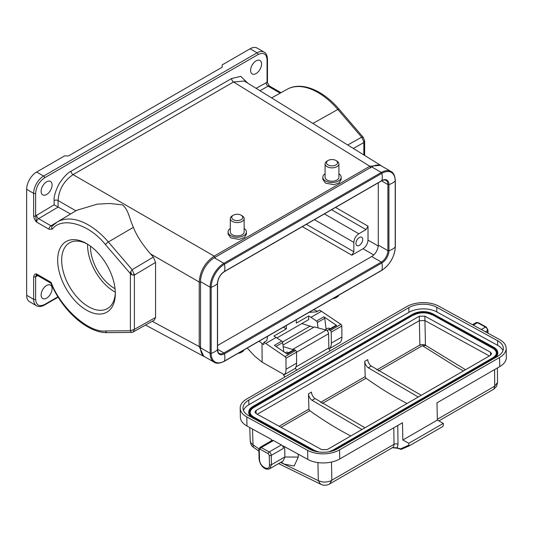 <?xml version="1.0" encoding="UTF-8"?>
<svg xmlns="http://www.w3.org/2000/svg" width="533" height="533" viewBox="0 0 533 533"><rect width="100%" height="100%" fill="white"/><g stroke="black" fill="none" stroke-linecap="round" stroke-linejoin="round"><path stroke-width="0.8" d="M86.499 310.139A40.768 23.539 60 0 1 57.671 260.204A40.768 23.539 60 0 1 86.499 243.561L86.499 243.561A40.768 23.539 60 0 1 86.506 243.561A40.768 23.539 60 0 1 115.335 293.496A40.768 23.539 60 0 1 86.499 310.139M87.519 244.167A37.95 21.913 -120 0 0 69.523 242.835A37.95 21.913 -120 0 0 63.707 273.242A37.95 21.913 -120 0 0 88.498 306.682A37.95 21.913 -120 0 0 107.473 308.56A37.95 21.913 -120 0 0 115.315 292.311M87.612 244.227A37.95 21.913 -120 0 0 114.435 291.711A37.95 21.913 -120 0 0 115.308 292.197M90.503 246.193A33.859 19.548 -120 0 0 114.435 288.366A33.859 19.548 -120 0 0 115.055 288.719M46.598 285.488A7.762 4.477 -60 0 1 50.482 285.108A7.762 4.477 -60 0 1 51.668 291.324A7.762 4.477 -60 0 1 46.598 298.16A7.762 4.477 -60 0 1 42.72 298.547A7.762 4.477 -60 0 1 41.534 292.324A7.762 4.477 -60 0 1 46.598 285.488M46.598 181.82A7.762 4.477 -60 0 1 50.482 181.44A7.762 4.477 -60 0 1 51.668 187.656A7.762 4.477 -60 0 1 46.598 194.492A7.762 4.477 -60 0 1 42.72 194.878A7.762 4.477 -60 0 1 41.534 188.662A7.762 4.477 -60 0 1 46.598 181.82M256.087 60.875A7.762 4.477 -60 0 1 259.964 60.495A7.762 4.477 -60 0 1 261.15 66.712A7.762 4.477 -60 0 1 256.087 73.547A7.762 4.477 -60 0 1 252.202 73.934A7.762 4.477 -60 0 1 251.016 67.718A7.762 4.477 -60 0 1 256.087 60.875M133.39 227.325L108.339 241.962A62.114 35.858 60 0 0 88.471 224.999A62.114 35.858 60 0 0 57.111 222.101L76.792 210.288L97.193 204.166L109.658 203.486L122.41 204.859C128.746 209.975 129.239 218.55 133.39 227.325C136.655 235.693 142.384 244.56 150.579 253.941L153.344 257.079L155.563 262.423L155.563 317.501L154.35 320.106L133.17 331.959L131.411 332.439L130.392 330.76L134.383 329.347L133.177 331.952M238.777 352.939A6.916 3.991 0 0 0 242.122 351.873A6.916 3.991 0 0 0 243.967 349.948M238.084 353.346A5.503 3.178 0 0 0 241.123 352.453L242.122 351.873M230.316 228.47A9.168 5.297 0 0 0 228.064 231.948A9.168 5.297 0 0 0 230.749 235.693A9.168 5.297 0 0 0 240.743 236.839A9.168 5.297 0 0 0 246.399 231.948A9.168 5.297 0 0 0 244.141 228.47M246.399 231.948L246.399 234.214L244.454 237.511L239.19 239.404L230.749 237.865L228.064 234.027L228.064 231.948M233.341 215.185L232.341 215.765A6.916 3.991 0 0 0 230.316 218.583A6.916 3.991 0 0 0 232.341 221.408A6.916 3.991 0 0 0 239.877 222.274A6.916 3.991 0 0 0 244.141 218.583A6.916 3.991 0 0 0 242.122 215.765L241.123 215.185A5.503 3.178 0 0 0 233.341 215.185A5.503 3.178 0 0 0 233.341 219.676A5.503 3.178 0 0 0 241.123 219.683A5.503 3.178 0 0 0 241.123 215.185L242.122 215.765M230.316 218.583L230.316 231.948A6.916 3.991 0 0 0 232.341 234.767A6.916 3.991 0 0 0 239.877 235.633A6.916 3.991 0 0 0 244.141 231.948L244.141 218.583M338.908 173.758A9.168 5.297 180 0 1 341.167 177.236A9.168 5.297 180 0 1 335.504 182.126A9.168 5.297 180 0 1 325.516 180.98A9.168 5.297 180 0 1 322.825 177.236A9.168 5.297 180 0 1 325.083 173.758M341.167 177.236L341.167 179.501L339.215 182.799L333.958 184.691L325.516 183.152L322.825 179.315L322.825 177.236M336.883 161.053L335.89 160.473L336.883 161.053A6.916 3.991 180 0 1 338.908 163.871A6.916 3.991 180 0 1 334.644 167.562A6.916 3.991 180 0 1 327.109 166.696A6.916 3.991 180 0 1 325.083 163.871A6.916 3.991 180 0 1 327.109 161.053L328.108 160.473A5.503 3.178 180 0 1 335.89 160.473L335.89 160.473A5.503 3.178 180 0 1 335.89 164.964A5.503 3.178 180 0 1 328.108 164.964A5.503 3.178 180 0 1 328.108 160.473M338.908 163.871L338.908 177.236A6.916 3.991 180 0 1 334.644 180.92A6.916 3.991 180 0 1 327.109 180.054A6.916 3.991 180 0 1 325.083 177.236L325.083 163.871M359.329 237.518A4.797 2.772 -60 0 1 361.727 237.278A4.797 2.772 -60 0 1 362.46 241.123A4.797 2.772 -60 0 1 359.329 245.347A4.797 2.772 -60 0 1 356.93 245.586A4.797 2.772 -60 0 1 356.197 241.742A4.797 2.772 -60 0 1 359.329 237.518M325.11 329.8L327.602 328.361A4.231 2.445 60 0 1 329.647 328.535A4.231 2.445 60 0 1 330.047 328.781M418.265 397.025L368.283 367.803A5.643 3.258 60 0 1 364.752 361.334L365.185 376.618A1.412 0.813 -120 0 0 366.064 378.23A344.025 198.622 -120 0 0 400.689 400.096A344.025 198.622 -120 0 0 407.052 403.501M350.794 435.981A344.025 198.622 60 0 1 344.425 432.576A344.025 198.622 60 0 1 309.8 410.71A1.412 0.813 60 0 1 308.92 409.097L279.159 426.28M463.523 370.895L457.161 367.497L422.422 345.697L425.054 345.664L425.447 345.257L424.535 344.824C422.636 344.411 421.083 344.485 419.877 345.038L376.791 369.909M283.156 346.603L292.604 349.461A2.818 1.632 60 0 1 293.017 349.635A2.818 1.632 60 0 1 293.436 349.921M282.97 345.084L314.423 326.922L326.123 330.107A2.818 1.632 60 0 1 326.536 330.287A2.818 1.632 60 0 1 328.581 333.711L328.874 347.929A2.818 1.632 -120 0 0 330.2 350.807M288.546 352.739A4.231 2.445 -120 0 0 288.146 352.493A4.231 2.445 -120 0 0 286.108 352.326L285.308 352.779M247.225 348.069L254.634 356.077L262.149 362.167L284.289 374.726L294.862 368.623A13.545 7.822 -120 0 0 296.615 363.16L296.528 352.18A1.412 0.813 -120 0 0 295.622 350.514L294.609 349.828L287.227 354.092L274.388 345.344L281.77 341.08L273.962 336.03L286.334 328.888L283.363 327.202M318.001 327.655L317.382 322.525A1.412 0.813 60 0 0 316.482 321.039L323.864 316.775L336.703 325.523A1.412 0.813 -120 0 0 335.91 325.397A1.412 0.813 -120 0 0 335.863 325.43L328.581 329.634M323.864 316.775A1.412 0.813 60 0 1 324.764 318.261L317.382 322.525M326.096 329.234L324.764 318.261M327.122 330.707L328.481 329.687A1.412 0.813 60 0 1 328.528 329.661A1.412 0.813 60 0 1 329.321 329.787L330.34 330.473A1.412 0.813 60 0 1 331.246 332.139L331.326 343.119L341.9 337.016L341.82 326.029A1.412 0.813 -120 0 0 340.913 324.37L319.667 310.119L317.382 311.439A2.818 1.612 179.6 0 1 315.689 311.912L309.08 312.351M283.783 351.74L282.663 342.566A1.412 0.813 -120 0 0 281.77 341.08M276.307 337.356L265.727 343.465L285.048 356.624A1.412 0.813 60 0 1 285.954 358.283L286.041 369.269L296.615 363.16M294.609 349.828A1.412 0.813 -120 0 0 293.816 349.701A1.412 0.813 -120 0 0 293.77 349.735L286.767 353.772L293.816 349.701M267.619 336.29L266.906 340.074A2.818 1.612 179.6 0 1 266.094 341.047L263.808 342.373L263.822 344.684L259.038 341.247M284.289 374.726A13.545 7.822 -120 0 0 286.041 369.269M265.727 343.465L263.808 342.373M328.894 348.189L329.581 348.575A13.545 7.822 -120 0 0 331.326 343.119M329.581 348.575L340.154 342.472A13.545 7.822 -120 0 0 341.9 337.016M316.482 321.039L311.019 317.315L321.592 311.212M311.019 317.315L308.674 315.989L296.308 323.131L296.281 319.747M317.621 311.305L313.637 309.726M286.308 325.503L286.334 328.888M308.674 315.989L308.707 319.6L277.053 337.869M262.149 362.167L262.009 343.652M283.176 460.965L284.915 456.994L284.622 446.694M281.211 462.098L284.082 464.09L294.169 466.009L298.273 457.081L298.194 454.149M283.436 448.346L271.264 455.375A1.412 0.793 178.8 0 1 269.272 455.402L269.465 464.723C269.891 472.391 259.371 466.615 259.491 459.246L259.298 449.925A1.412 0.793 -1.2 0 1 258.885 449.379L259.877 447.454L272.05 440.425A2.818 1.632 60 0 1 273.409 440.538L281.391 444.922A2.818 1.632 -120 0 1 283.436 448.346L283.383 446.014L307.814 459.433A22.573 12.712 -1.2 0 0 339.734 458.98L402.482 422.756L402.841 440.005L408.824 443.289L408.864 445.175L400.403 448.906L401.222 449.386L409.477 445.741L408.864 445.175M271.444 440.778L271.417 439.445L246.986 426.027L246.792 416.933A22.573 12.712 178.8 0 1 240.19 408.191A22.573 12.712 178.8 0 1 246.799 398.957L406.806 306.575A22.573 12.712 178.8 0 1 438.719 306.129L499.554 339.534A22.573 12.712 178.8 0 1 506.163 348.276A22.573 12.712 178.8 0 1 499.548 357.51L339.541 449.892A22.573 12.712 178.8 0 1 307.628 450.345L246.792 416.933M240.19 408.191L240.376 417.279A22.573 12.712 -1.2 0 0 246.986 426.027M252.482 429.045L253.042 444.835L250.71 442.67L250.23 440.831M331.479 462.058L331.852 480.2L329.647 483.944C326.995 485.403 324.244 485.616 321.386 484.577L320.586 484.184L318.314 480.679L280.611 462.444M258.918 448.893L253.042 444.835L253.501 447.34L252.289 446.261C251.356 445.641 250.67 443.902 250.23 441.051L249.757 427.546M397.765 425.481L398.018 444.269A2.818 1.606 -0.8 0 0 394.027 444.302L331.852 480.2C330.487 481.386 325.037 482.578 322.079 481.872L318.314 480.679L317.928 462.577M506.163 348.276L506.35 357.37A22.573 12.712 -1.2 0 1 499.741 366.604L436.993 402.828L437.353 420.077L402.841 440.005M296.681 370.155A2.818 1.632 60 0 1 295.435 367.897M329.647 483.944L392.568 447.62A7.056 4.071 -120 0 0 394.027 444.302L393.807 427.766M497.562 340.687A19.748 11.12 178.8 0 1 503.339 348.335A19.748 11.12 178.8 0 1 497.555 356.417L337.549 448.793A19.748 11.12 178.8 0 1 309.62 449.192L248.791 415.78A19.748 11.12 178.8 0 1 243.008 408.131A19.748 11.12 178.8 0 1 248.798 400.05L408.798 307.674A19.748 11.12 178.8 0 1 436.727 307.274L497.562 340.687L497.655 345.351L436.827 311.938A19.748 11.12 -1.2 0 0 408.898 312.338L248.891 404.714A19.748 11.12 -1.2 0 0 243.494 410.45M401.222 449.386L397.471 448.226A0.846 0.573 -70.4 0 1 397.158 447.773L392.428 447.7M437.353 420.077L443.336 423.369L408.824 443.289M443.336 423.369L443.376 425.247L442.796 426.507L409.477 445.741M313.697 327.342L301.858 323.551M494.604 369.569L494.704 386.178L493.991 389.063L496.636 386.205L497.516 382.474L494.704 386.178L437.34 419.298M502.952 350.681A19.748 11.12 -1.2 0 0 497.655 345.351M497.509 382.268L497.422 367.943M251.563 417.306A14.105 7.942 178.8 0 1 248.751 412.675A14.105 7.942 178.8 0 1 248.751 412.502M497.789 352.939A14.105 7.942 178.8 0 1 497.795 353.119A14.105 7.942 178.8 0 1 495.45 357.63M490.473 352.193L491.626 353.719L490.473 355.338L327.275 449.559L321.692 449.639L256.073 413.601L254.914 412.069L256.073 410.457L419.271 316.236L424.854 316.156L490.473 352.193L490.54 355.298M465.556 369.722L425.447 345.257L424.948 320.586L419.364 320.659L419.271 316.236M421.257 395.299L371.274 366.071A5.643 3.258 60 0 1 367.743 359.608L364.752 361.334M362 429.511L312.025 400.283A5.643 3.258 -120 0 1 308.487 393.82L308.92 409.097M422.422 345.697L425.054 345.664M420.29 345.424L419.877 345.038L419.364 320.659L257.259 414.254M308.487 393.82L311.485 392.088A5.643 3.258 -120 0 0 315.016 398.557L364.992 427.779M253.881 407.452L413.875 314.723L253.881 407.452A12.699 7.149 -1.2 0 0 250.157 412.469M496.376 352.973A12.699 7.149 -1.2 0 0 492.672 348.229L431.83 314.47L492.672 348.229M431.837 314.816A12.699 7.149 -1.2 0 0 413.881 315.076M282.517 342.026L310.253 326.009M368.023 240.117L368.023 226.165L366.024 229.616L358.829 233.774C355.824 235.872 354.159 238.751 353.845 242.408L353.845 251.756L351.847 255.207L363.033 248.751C366.044 246.652 367.703 243.768 368.023 240.117L378.237 246.013M378.283 182.786L378.283 245.12A9.314 5.377 -60 0 1 371.701 256.52L217.564 345.511M217.564 349.295L223.9 352.953A0.846 0.486 -120 0 1 224.48 353.812L381.895 262.936A9.954 5.75 120 0 0 388.937 250.743L388.937 184.625A9.954 5.75 120 0 0 381.895 180.56A18.622 10.753 -120 0 0 381.895 173.318A0.846 0.486 -120 0 0 381.315 172.459A19.468 11.24 -60 0 1 391.049 171.493L381.435 165.943A19.468 11.24 120 0 0 371.701 166.902L214.286 257.785A19.468 11.24 120 0 0 200.521 281.631L200.521 347.749A19.468 11.24 120 0 0 204.552 356.657L214.166 362.207A19.468 11.24 -60 0 1 210.135 353.299A0.846 0.486 -0 0 0 211.175 353.372A18.622 10.753 -0 0 0 217.444 349.748A9.954 5.75 120 0 0 224.48 353.812A18.622 10.753 60 0 1 224.48 361.054A18.822 10.867 -60 0 1 211.175 353.372L211.175 287.254A18.822 10.867 -60 0 1 224.48 264.201L381.895 173.318A18.822 10.867 -60 0 1 395.206 181L395.206 247.119A18.822 10.867 -60 0 1 381.895 270.171L224.48 361.054A0.846 0.486 60 0 1 224.326 361.287C219.816 363.513 216.425 363.819 214.166 362.207M338.735 295.235A6.916 3.991 180 0 1 336.883 297.161L335.89 297.74A5.503 3.178 180 0 1 332.852 298.627M336.883 297.161A6.916 3.991 180 0 1 333.545 298.227M150.579 253.941L199.222 282.03C200.082 271.004 205.065 262.369 214.186 256.12L369.842 166.249L380.609 165.317L244.301 81.023L233.554 81.975A2.818 1.632 60 0 1 231.589 78.538L240.769 76.359L247.865 83.235M370.821 167.968L369.842 166.249L233.554 81.975L73.054 174.637C63.82 181.013 58.837 189.655 58.09 200.548L75.893 210.828M271.61 97.912L287.214 89.258A62.114 35.858 -120 0 1 337.829 109.465L312.898 123.449M58.09 207.051L54.139 204.799L54.139 200.568A2.818 1.626 0 0 1 58.09 200.548L58.09 207.051L70.556 213.993L50.948 225.799L52.58 225.765M54.139 200.568C53.753 196.797 55.379 191.28 59.01 184.018C63.607 177.023 67.638 172.745 71.096 171.2L231.589 78.538M256.1 88.325L267.06 82.302L267.06 59.723C266.493 53.793 263.502 52.061 258.079 54.539L44.605 177.789C39.182 181.573 36.191 186.757 35.631 193.339L35.631 215.918L54.139 204.799M152.218 321.306L199.222 346.577L203.799 356.37L145.536 325.043M57.111 222.101L52.187 226.079A2.818 2.272 -136.7 0 0 52.241 229.17C62.055 216.125 89.218 224.013 105.474 244.634A2.818 0.713 139.3 0 1 108.339 241.962L132.171 269.685L134.383 275.035L131.917 274.895L130.392 273.622L130.652 271.79L132.171 269.685L153.344 257.079M353.326 148.441L363.819 142.571L363.699 141.338L361.66 137.188L363.313 137.407L364.645 140.998L364.645 155.443M267.06 59.723A1.412 0.813 0 0 0 267.473 59.15C267.246 55.439 266.134 53.093 264.135 52.114L257.153 48.083A14.105 8.148 120 0 0 250.097 48.783L222.168 64.906L222.168 67.211L68.544 155.903L64.56 155.903L36.624 172.032A14.105 8.148 120 0 0 26.65 189.308L26.65 295.282L33.632 299.313L33.632 276.734C34.245 274.528 35.238 273.616 36.624 274.002L51.108 282.363C60.396 307.714 88.651 332.978 105.474 330.973L130.392 330.76L130.392 273.622L105.474 244.634M36.624 222.108C35.225 220.862 34.225 218.796 33.632 215.918A1.412 0.813 180 0 0 35.631 215.918L36.624 222.108L48.983 229.237A2.818 1.632 -60 0 1 50.948 225.799L38.596 218.663A2.818 1.632 120 0 0 36.624 222.108M26.65 295.282A14.105 8.148 120 0 0 29.575 301.738L36.557 305.769A14.105 8.148 -60 0 1 33.632 299.313A1.412 0.813 0 0 0 35.631 299.313C36.191 305.249 39.182 306.975 44.605 304.496L57.944 296.794M363.819 154.93L363.819 142.571L364.645 141.005M51.108 282.363L50.848 283.13C62.288 310.586 87.532 333.265 107.493 332.645A2.818 2.192 -90.5 0 1 105.474 330.973M37.81 275.641L35.631 276.734L36.624 274.002A2.818 1.632 120 0 0 37.21 275.294L50.875 283.183M267.473 59.15L267.473 81.729A1.412 0.813 180 0 1 267.06 82.302L269.465 86.046A2.818 1.632 120 0 0 268.086 86.173A2.818 1.652 60.7 0 1 266.114 82.702M326.123 330.107L292.604 349.461M275.981 346.43L282.663 342.566M285.048 356.624L295.622 350.514M296.528 352.18L285.954 358.283M330.34 330.473L340.913 324.37M341.82 326.029L331.246 332.139M336.703 325.523L329.321 329.787M284.915 456.994L298.273 457.081M259.877 447.454A2.818 1.632 60 0 1 261.243 447.567L269.218 451.944A2.818 1.632 60 0 1 271.264 455.375L271.457 464.696L284.908 456.928M259.491 459.246A1.412 0.793 178.8 0 1 259.078 458.7C259.371 463.903 264.181 471.065 269.705 468.74L283.223 460.938M269.465 464.723A1.412 0.793 -1.2 0 0 271.457 464.696L269.705 468.74M259.298 449.925A1.412 0.813 60 0 1 260.271 449.306A1.412 0.833 -61.2 0 1 261.243 447.567L273.409 440.538M307.814 459.433L307.628 450.345M260.271 449.306L268.246 453.69A1.412 0.833 -61.2 0 1 269.218 451.944L281.391 444.922M268.246 453.69L269.272 455.402M398.018 444.269L397.158 447.773L400.403 448.906M499.741 366.604L499.548 357.51M339.541 449.892L339.734 458.98M284.902 376.958L283.183 374.099M409.371 445.788L401.276 449.359M295.942 366.944L328.874 347.929M328.581 333.711L296.535 352.213M248.891 404.714L248.798 400.05M408.898 312.338L408.798 307.674M436.827 311.938L436.727 307.274M487.582 332.958L487.528 330.513L485.383 331.753M488.008 333.192L487.942 329.934A1.412 0.793 -1.2 0 1 487.528 330.513A2.818 1.632 -120 0 0 485.49 327.089L481.292 329.507M487.942 329.934L486.189 327.015A1.412 0.833 118.8 0 0 485.49 327.089L477.508 322.705L473.317 325.123M486.189 327.015L478.214 322.632A1.412 0.833 118.8 0 0 477.508 322.705A2.818 1.632 -120 0 0 476.149 322.592L472.518 324.684M312.218 450.385L252.869 417.792A14.105 7.942 178.8 0 1 248.744 412.329A14.105 7.942 178.8 0 1 252.515 406.772M252.875 418.025L253.068 417.446L313.897 450.851A13.825 7.782 -1.2 0 0 314.357 451.091M424.854 316.156L424.948 320.586L489.381 355.971M422.462 345.664L378.483 371.055M309.8 410.71L281.044 427.313M365.185 376.618L320.533 402.395M256.073 410.457L256.14 413.635M424.535 344.824L424.748 345.537M312.025 400.283L315.016 398.557M366.064 378.23L322.225 403.541M371.274 366.071L368.283 367.803M318.128 451.897A12.979 7.309 178.8 0 1 314.497 450.505L253.661 417.099A12.979 7.309 178.8 0 1 253.668 406.759L253.868 407.105A12.699 7.149 -1.2 0 0 250.15 412.295A12.699 7.149 -1.2 0 0 253.555 417.033M493.178 357.676A12.699 7.149 -1.2 0 0 496.376 352.799A12.699 7.149 -1.2 0 0 492.659 347.876L492.858 347.529A12.979 7.309 178.8 0 1 492.852 357.87L332.845 450.245A12.979 7.309 178.8 0 1 329.487 451.658M432.023 314.124L431.83 314.47A12.699 7.149 -1.2 0 0 413.875 314.723L413.675 314.383A12.979 7.309 178.8 0 1 432.023 314.124L492.858 347.529M333.225 450.698A13.825 7.782 -1.2 0 0 333.445 450.572L493.451 358.196A13.825 7.782 -1.2 0 0 493.451 347.183L432.623 313.777A13.825 7.782 -1.2 0 0 413.075 314.05L253.068 406.432A13.825 7.782 -1.2 0 0 253.068 417.446M253.668 406.759L413.675 314.383M493.791 347.376A14.105 7.942 178.8 0 1 497.789 352.766A14.105 7.942 178.8 0 1 493.658 358.536L335.65 449.765M493.658 358.669L493.451 358.196M368.023 226.165L335.583 207.437M363.033 248.751L373.766 254.947M302.344 226.625L351.847 255.207M306.335 224.326L353.845 251.756M366.024 229.616L331.599 209.742M314.43 219.649L353.845 242.408M358.829 233.774L324.397 213.893M381.735 270.404C390.009 264.721 394.54 256.873 395.326 246.866A0.846 0.486 0 0 1 395.206 247.119A18.622 10.753 0 0 1 388.937 250.743A0.846 0.486 180 0 1 387.897 250.67A9.314 5.377 -60 0 1 381.315 262.069A0.846 0.486 -120 0 1 381.895 262.936A18.622 10.753 60 0 1 381.895 270.171A0.846 0.486 60 0 1 381.735 270.404L224.326 361.287M217.564 283.376A0.846 0.486 180 0 1 217.444 283.636L217.444 349.748A0.846 0.486 -0 0 0 217.564 349.495L217.564 283.376C217.984 278.419 220.236 274.515 224.326 271.67A0.846 0.486 60 0 0 224.48 271.437A9.954 5.75 120 0 0 217.444 283.636A18.622 10.753 180 0 1 211.175 287.254A0.846 0.486 180 0 1 210.135 287.18A19.468 11.24 -60 0 1 223.9 263.335A0.846 0.486 -120 0 1 224.48 264.201A18.622 10.753 -120 0 1 224.48 271.437L381.895 180.56A0.846 0.486 60 0 1 381.735 180.794C383.254 179.967 384.666 179.801 385.972 180.287A9.314 5.377 -60 0 1 387.897 184.551A0.846 0.486 180 0 0 388.937 184.625A18.622 10.753 -0 0 0 395.206 181A0.846 0.486 -0 0 0 395.326 180.747C394.993 175.73 393.567 172.645 391.049 171.493M378.283 245.12L387.897 250.67L387.897 184.551L381.561 180.894M217.564 349.495C218.11 352.386 218.67 353.692 219.243 353.412A9.314 5.377 -60 0 0 223.9 352.953L381.315 262.069L371.701 256.52M214.286 257.785L223.9 263.335L381.315 172.459L371.701 166.902M200.521 281.631L210.135 287.18L210.135 353.299L200.521 347.749M215.165 257.832L214.186 256.12L73.054 174.637A2.818 1.632 60 0 1 71.096 171.2M200.521 346.79L199.222 346.577L199.222 282.03L200.521 282.237M287.214 89.258C301.405 81.156 322.938 90.15 339.041 109.178A2.818 0.713 -40.7 0 0 337.829 109.465L361.66 137.188L347.723 144.983M155.563 317.501L134.383 329.347L134.383 275.035L155.563 262.423M58.13 207.071L38.596 218.663A2.818 1.606 -120.7 0 1 36.57 215.225M35.631 193.339A1.412 0.813 180 0 1 33.632 193.339L33.632 215.918M44.605 177.789A1.412 0.813 -120 0 0 43.606 176.063A14.105 8.148 120 0 0 33.632 193.339L26.65 189.308M258.079 54.539A1.412 0.813 -120 0 0 257.079 52.814L43.606 176.063L36.624 172.032M264.135 52.114A14.105 8.148 120 0 0 257.079 52.814L250.097 48.783M280.178 93.155L268.086 86.173L259.977 90.723M130.652 271.79L131.917 274.895M133.023 275.255L134.309 274.169M52.241 229.17L48.983 229.237M33.632 276.734A1.412 0.813 180 0 0 35.631 276.734L35.631 299.313M44.605 304.496A1.412 0.813 60 0 1 44.312 305.142L58.157 297.147M36.57 276.341A2.818 1.652 60.7 0 1 36.964 275.195M363.699 141.338L364.625 141.312M335.91 325.397L328.528 329.661M321.386 484.577L278.606 463.603M258.918 451.098L253.495 447.334M258.885 449.379L259.078 458.7M284.809 377.011L283.03 374.006M438.852 420.903L493.991 389.063M397.471 448.226L392.188 447.707M248.751 412.675L248.744 412.329C248.744 410.057 250.144 408.091 252.935 406.419L412.935 314.044C419.544 310.886 426.153 310.792 432.763 313.764L493.598 347.17C496.303 348.709 497.695 350.574 497.789 352.766L497.795 353.119M478.214 322.632L476.149 322.592M496.376 352.799C496.416 354.658 495.19 356.344 492.719 357.856L332.712 450.232L328.908 451.764M318.721 451.977L314.637 450.492L253.801 417.086C251.409 415.693 250.19 414.094 250.15 412.295M381.735 180.794L224.326 271.67M395.326 246.866L395.326 180.747M381.595 166.036L380.609 165.317M204.919 356.87L203.799 356.37M339.041 109.178L363.313 137.407M269.465 86.046L280.998 92.702M107.493 332.645L131.418 332.439M267.473 81.729C267.066 81.802 267.646 83.175 269.212 85.826M44.312 305.142C40.988 306.801 38.403 307.015 36.557 305.769M37.21 275.294L36.817 275.181L37.183 275.028"/></g></svg>

